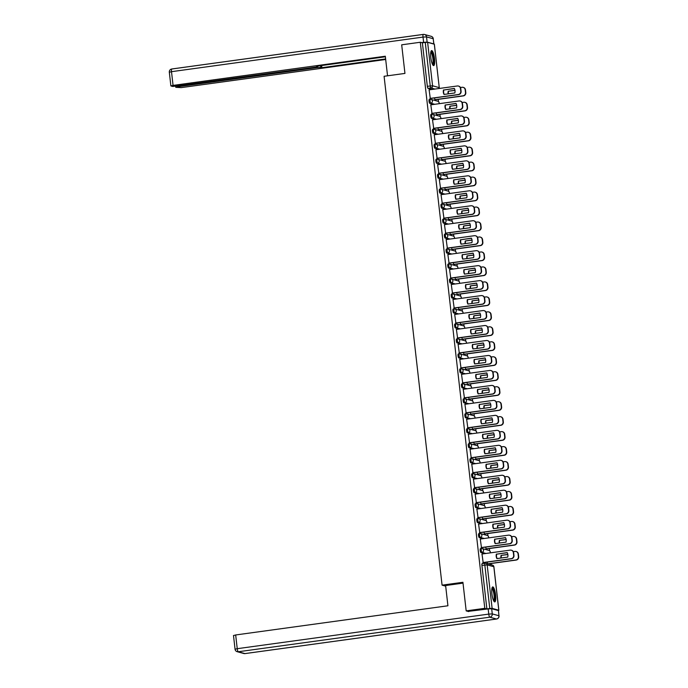<?xml version="1.0" encoding="UTF-8"?>
<svg xmlns="http://www.w3.org/2000/svg" width="688" height="688" viewBox="0 0 688 688"><rect width="100%" height="100%" fill="white"/><g stroke="black" fill="none" stroke-linecap="round" stroke-linejoin="round"><path stroke-width="1.03" d="M481.411 548.534L480.473 548.663A1.944 0.456 82.2 0 0 480.422 548.663A1.944 0.456 82.2 0 0 480.215 550.452A1.944 0.456 82.2 0 0 480.912 552.498L481.935 552.361A1.944 0.456 -97.8 0 1 481.247 550.314A1.944 0.456 -97.8 0 1 481.454 548.517A1.944 0.456 -97.8 0 1 481.497 548.517A1.944 1.875 105.3 0 1 483.587 550.185A1.944 1.875 -74.7 0 1 481.935 552.361L485.96 553.462M479.708 533.561L478.762 533.69A1.944 0.456 82.2 0 0 478.719 533.69A1.944 0.456 82.2 0 0 478.513 535.479A1.944 0.456 82.2 0 0 479.201 537.526L480.233 537.388A1.944 0.456 -97.8 0 1 479.536 535.341A1.944 0.456 -97.8 0 1 479.751 533.544A1.944 0.456 -97.8 0 1 479.794 533.553A1.944 1.875 105.3 0 1 481.884 535.212A1.944 1.875 -74.7 0 1 480.233 537.388L484.249 538.489M477.997 518.589L477.059 518.718A1.944 0.456 82.2 0 0 477.016 518.718A1.944 0.456 82.2 0 0 476.801 520.506A1.944 0.456 82.2 0 0 477.498 522.553L478.521 522.416A1.944 0.456 -97.8 0 1 477.833 520.369A1.944 0.456 -97.8 0 1 478.04 518.571A1.944 0.456 -97.8 0 1 478.091 518.58A1.944 1.875 105.3 0 1 480.172 520.24A1.944 1.875 -74.7 0 1 478.521 522.416L482.546 523.516M476.294 503.616L475.356 503.745A1.944 0.456 82.2 0 0 475.305 503.745A1.944 0.456 82.2 0 0 475.098 505.534A1.944 0.456 82.2 0 0 475.786 507.581L476.818 507.443A1.944 0.456 -97.8 0 1 476.13 505.396A1.944 0.456 -97.8 0 1 476.337 503.599A1.944 0.456 -97.8 0 1 476.38 503.607A1.944 1.875 105.3 0 1 478.47 505.267A1.944 1.875 -74.7 0 1 476.818 507.443L480.843 508.544M474.582 488.643L473.645 488.772A1.944 0.456 82.2 0 0 473.602 488.772A1.944 0.456 82.2 0 0 473.396 490.561A1.944 0.456 82.2 0 0 474.084 492.608L475.116 492.47A1.944 0.456 -97.8 0 1 474.419 490.424A1.944 0.456 -97.8 0 1 474.625 488.626A1.944 0.456 -97.8 0 1 474.677 488.635A1.944 1.875 105.3 0 1 476.767 490.295A1.944 1.875 -74.7 0 1 475.116 492.47L479.132 493.571M472.88 473.671L471.942 473.8A1.944 0.456 82.2 0 0 471.899 473.8A1.944 0.456 82.2 0 0 471.684 475.589A1.944 0.456 82.2 0 0 472.381 477.635L473.404 477.498A1.944 0.456 -97.8 0 1 472.716 475.451A1.944 0.456 -97.8 0 1 472.923 473.654A1.944 0.456 -97.8 0 1 472.966 473.662A1.944 1.875 105.3 0 1 475.055 475.322A1.944 1.875 -74.7 0 1 473.404 477.498L477.429 478.599M471.177 458.698L470.231 458.827A1.944 0.456 82.2 0 0 470.188 458.827A1.944 0.456 82.2 0 0 469.981 460.616A1.944 0.456 82.2 0 0 470.669 462.663L471.701 462.525A1.944 0.456 -97.8 0 1 471.013 460.478A1.944 0.456 -97.8 0 1 471.22 458.681A1.944 0.456 -97.8 0 1 471.263 458.69A1.944 1.875 105.3 0 1 473.353 460.349A1.944 1.875 -74.7 0 1 471.701 462.525L475.718 463.626M469.465 443.726L468.528 443.855A1.944 0.456 82.2 0 0 468.485 443.855A1.944 0.456 82.2 0 0 468.279 445.643A1.944 0.456 82.2 0 0 468.967 447.699L469.999 447.553A1.944 0.456 -97.8 0 1 469.302 445.506A1.944 0.456 -97.8 0 1 469.508 443.708A1.944 0.456 -97.8 0 1 469.56 443.717A1.944 1.875 105.3 0 1 471.65 445.377A1.944 1.875 -74.7 0 1 469.999 447.553L474.015 448.653M467.763 428.753L466.825 428.882A1.944 0.456 82.2 0 0 466.774 428.882A1.944 0.456 82.2 0 0 466.567 430.671A1.944 0.456 82.2 0 0 467.264 432.726L468.287 432.58A1.944 0.456 -97.8 0 1 467.599 430.533A1.944 0.456 -97.8 0 1 467.806 428.736A1.944 0.456 -97.8 0 1 467.849 428.744A1.944 1.875 105.3 0 1 469.938 430.404A1.944 1.875 -74.7 0 1 468.287 432.58L472.312 433.681M466.06 413.78L465.114 413.909A1.944 0.456 82.2 0 0 465.071 413.909A1.944 0.456 82.2 0 0 464.864 415.698A1.944 0.456 82.2 0 0 465.552 417.754L466.584 417.607A1.944 0.456 -97.8 0 1 465.896 415.561A1.944 0.456 -97.8 0 1 466.103 413.763A1.944 0.456 -97.8 0 1 466.146 413.772A1.944 1.875 105.3 0 1 468.236 415.432A1.944 1.875 -74.7 0 1 466.584 417.607L470.601 418.708M464.348 398.808L463.411 398.937A1.944 0.456 82.2 0 0 463.368 398.937A1.944 0.456 82.2 0 0 463.162 400.726A1.944 0.456 82.2 0 0 463.85 402.781L464.882 402.635A1.944 0.456 -97.8 0 1 464.185 400.588A1.944 0.456 -97.8 0 1 464.391 398.791A1.944 0.456 -97.8 0 1 464.443 398.799A1.944 1.875 105.3 0 1 466.533 400.459A1.944 1.875 -74.7 0 1 464.882 402.635L468.898 403.736M462.646 383.835L461.708 383.964A1.944 0.456 82.2 0 0 461.657 383.964A1.944 0.456 82.2 0 0 461.45 385.753A1.944 0.456 82.2 0 0 462.147 387.808L463.17 387.662A1.944 0.456 -97.8 0 1 462.482 385.615A1.944 0.456 -97.8 0 1 462.689 383.818A1.944 0.456 -97.8 0 1 462.732 383.827A1.944 1.875 105.3 0 1 464.821 385.486A1.944 1.875 -74.7 0 1 463.17 387.662L467.195 388.763M460.943 368.863L459.997 368.992A1.944 0.456 82.2 0 0 459.954 368.992A1.944 0.456 82.2 0 0 459.747 370.78A1.944 0.456 82.2 0 0 460.435 372.836L461.467 372.69A1.944 0.456 -97.8 0 1 460.771 370.643A1.944 0.456 -97.8 0 1 460.986 368.845A1.944 0.456 -97.8 0 1 461.029 368.854A1.944 1.875 105.3 0 1 463.119 370.514A1.944 1.875 -74.7 0 1 461.467 372.69L465.484 373.79M459.231 353.89L458.294 354.019A1.944 0.456 82.2 0 0 458.251 354.019A1.944 0.456 82.2 0 0 458.045 355.808A1.944 0.456 82.2 0 0 458.733 357.863L459.756 357.717A1.944 0.456 -97.8 0 1 459.068 355.67A1.944 0.456 -97.8 0 1 459.274 353.873A1.944 0.456 -97.8 0 1 459.326 353.881A1.944 1.875 105.3 0 1 461.407 355.541A1.944 1.875 -74.7 0 1 459.756 357.717L463.781 358.826M457.529 338.917L456.591 339.046A1.944 0.456 82.2 0 0 456.54 339.046A1.944 0.456 82.2 0 0 456.333 340.835A1.944 0.456 82.2 0 0 457.021 342.891L458.053 342.744A1.944 0.456 -97.8 0 1 457.365 340.698A1.944 0.456 -97.8 0 1 457.572 338.9A1.944 0.456 -97.8 0 1 457.615 338.909A1.944 1.875 105.3 0 1 459.704 340.569A1.944 1.875 -74.7 0 1 458.053 342.744L462.078 343.854M455.826 323.945L454.88 324.074A1.944 0.456 82.2 0 0 454.837 324.074A1.944 0.456 82.2 0 0 454.63 325.863A1.944 0.456 82.2 0 0 455.318 327.918L456.35 327.772A1.944 0.456 -97.8 0 1 455.654 325.725A1.944 0.456 -97.8 0 1 455.869 323.928A1.944 0.456 -97.8 0 1 455.912 323.936A1.944 1.875 105.3 0 1 458.002 325.596A1.944 1.875 -74.7 0 1 456.35 327.772L460.367 328.881M454.114 308.972L453.177 309.101A1.944 0.456 82.2 0 0 453.134 309.101A1.944 0.456 82.2 0 0 452.919 310.89A1.944 0.456 82.2 0 0 453.616 312.945L454.639 312.799A1.944 0.456 -97.8 0 1 453.951 310.752A1.944 0.456 -97.8 0 1 454.157 308.964A1.944 0.456 -97.8 0 1 454.2 308.964A1.944 1.875 105.3 0 1 456.29 310.623A1.944 1.875 -74.7 0 1 454.639 312.799L458.664 313.909M452.412 294L451.474 294.129A1.944 0.456 82.2 0 0 451.423 294.129A1.944 0.456 82.2 0 0 451.216 295.926A1.944 0.456 82.2 0 0 451.904 297.973L452.936 297.827A1.944 0.456 -97.8 0 1 452.248 295.78A1.944 0.456 -97.8 0 1 452.455 293.991A1.944 0.456 -97.8 0 1 452.498 293.991A1.944 1.875 105.3 0 1 454.587 295.651A1.944 1.875 -74.7 0 1 452.936 297.827L456.961 298.936M450.7 279.027L449.763 279.156A1.944 0.456 82.2 0 0 449.72 279.156A1.944 0.456 82.2 0 0 449.513 280.953A1.944 0.456 82.2 0 0 450.201 283L451.233 282.854A1.944 0.456 -97.8 0 1 450.537 280.807A1.944 0.456 -97.8 0 1 450.743 279.018A1.944 0.456 -97.8 0 1 450.795 279.018A1.944 1.875 105.3 0 1 452.885 280.678A1.944 1.875 -74.7 0 1 451.233 282.854L455.25 283.963M448.997 264.054L448.06 264.183A1.944 0.456 82.2 0 0 448.017 264.183A1.944 0.456 82.2 0 0 447.802 265.981A1.944 0.456 82.2 0 0 448.499 268.028L449.522 267.881A1.944 0.456 -97.8 0 1 448.834 265.835A1.944 0.456 -97.8 0 1 449.04 264.046A1.944 0.456 -97.8 0 1 449.083 264.046A1.944 1.875 105.3 0 1 451.173 265.706A1.944 1.875 -74.7 0 1 449.522 267.881L453.547 268.991M447.295 249.082L446.349 249.211A1.944 0.456 82.2 0 0 446.306 249.211A1.944 0.456 82.2 0 0 446.099 251.008A1.944 0.456 82.2 0 0 446.787 253.055L447.819 252.909A1.944 0.456 -97.8 0 1 447.131 250.862A1.944 0.456 -97.8 0 1 447.338 249.073A1.944 0.456 -97.8 0 1 447.381 249.073A1.944 1.875 105.3 0 1 449.47 250.733A1.944 1.875 -74.7 0 1 447.819 252.909L451.835 254.018M445.583 234.109L444.646 234.238A1.944 0.456 82.2 0 0 444.603 234.238A1.944 0.456 82.2 0 0 444.396 236.036A1.944 0.456 82.2 0 0 445.084 238.082L446.116 237.936A1.944 0.456 -97.8 0 1 445.42 235.889A1.944 0.456 -97.8 0 1 445.626 234.101A1.944 0.456 -97.8 0 1 445.678 234.101A1.944 1.875 105.3 0 1 447.768 235.76A1.944 1.875 -74.7 0 1 446.116 237.936L450.133 239.046M443.88 219.137L442.943 219.274A1.944 0.456 82.2 0 0 442.891 219.266A1.944 0.456 82.2 0 0 442.685 221.063A1.944 0.456 82.2 0 0 443.382 223.11L444.405 222.964A1.944 0.456 -97.8 0 1 443.717 220.917A1.944 0.456 -97.8 0 1 443.923 219.128A1.944 0.456 -97.8 0 1 443.966 219.128A1.944 1.875 105.3 0 1 446.056 220.788A1.944 1.875 -74.7 0 1 444.405 222.964L448.43 224.073M442.178 204.173L441.232 204.302A1.944 0.456 82.2 0 0 441.189 204.293A1.944 0.456 82.2 0 0 440.982 206.09A1.944 0.456 82.2 0 0 441.67 208.137L442.702 207.991A1.944 0.456 -97.8 0 1 442.014 205.944A1.944 0.456 -97.8 0 1 442.221 204.155A1.944 0.456 -97.8 0 1 442.264 204.155A1.944 1.875 105.3 0 1 444.353 205.815A1.944 1.875 -74.7 0 1 442.702 207.991L446.718 209.1M440.466 189.2L439.529 189.329A1.944 0.456 82.2 0 0 439.486 189.32A1.944 0.456 82.2 0 0 439.279 191.118A1.944 0.456 82.2 0 0 439.967 193.165L440.991 193.027A1.944 0.456 -97.8 0 1 440.303 190.972A1.944 0.456 -97.8 0 1 440.509 189.183A1.944 0.456 -97.8 0 1 440.561 189.183A1.944 1.875 105.3 0 1 442.651 190.843A1.944 1.875 -74.7 0 1 440.991 193.027L445.016 194.128M438.763 174.227L437.826 174.356A1.944 0.456 82.2 0 0 437.774 174.348A1.944 0.456 82.2 0 0 437.568 176.145A1.944 0.456 82.2 0 0 438.265 178.192L439.288 178.054A1.944 0.456 -97.8 0 1 438.6 175.999A1.944 0.456 -97.8 0 1 438.806 174.21A1.944 0.456 -97.8 0 1 438.849 174.21A1.944 1.875 105.3 0 1 440.939 175.87A1.944 1.875 -74.7 0 1 439.288 178.054L443.313 179.155M437.061 159.255L436.115 159.384A1.944 0.456 82.2 0 0 436.072 159.375A1.944 0.456 82.2 0 0 435.865 161.173A1.944 0.456 82.2 0 0 436.553 163.219L437.585 163.082A1.944 0.456 -97.8 0 1 436.889 161.026A1.944 0.456 -97.8 0 1 437.104 159.238A1.944 0.456 -97.8 0 1 437.147 159.238A1.944 1.875 105.3 0 1 439.236 160.897A1.944 1.875 -74.7 0 1 437.585 163.082L441.601 164.183M435.349 144.282L434.412 144.411A1.944 0.456 82.2 0 0 434.369 144.403A1.944 0.456 82.2 0 0 434.162 146.2A1.944 0.456 82.2 0 0 434.85 148.247L435.874 148.109A1.944 0.456 -97.8 0 1 435.186 146.054A1.944 0.456 -97.8 0 1 435.392 144.265A1.944 0.456 -97.8 0 1 435.444 144.265A1.944 1.875 105.3 0 1 437.525 145.933A1.944 1.875 -74.7 0 1 435.874 148.109L439.899 149.21M433.646 129.31L432.709 129.439A1.944 0.456 82.2 0 0 432.657 129.43A1.944 0.456 82.2 0 0 432.451 131.227A1.944 0.456 82.2 0 0 433.139 133.274L434.171 133.137A1.944 0.456 -97.8 0 1 433.483 131.081A1.944 0.456 -97.8 0 1 433.689 129.292A1.944 0.456 -97.8 0 1 433.732 129.292A1.944 1.875 105.3 0 1 435.822 130.961A1.944 1.875 -74.7 0 1 434.171 133.137L438.196 134.237M431.944 114.337L430.998 114.466A1.944 0.456 82.2 0 0 430.955 114.457A1.944 0.456 82.2 0 0 430.748 116.255A1.944 0.456 82.2 0 0 431.436 118.302L432.468 118.164A1.944 0.456 -97.8 0 1 431.772 116.109A1.944 0.456 -97.8 0 1 431.987 114.32A1.944 0.456 -97.8 0 1 432.03 114.32A1.944 1.875 105.3 0 1 434.119 115.988A1.944 1.875 -74.7 0 1 432.468 118.164L436.484 119.265M430.232 99.364L429.295 99.493A1.944 0.456 82.2 0 0 429.252 99.485A1.944 0.456 82.2 0 0 429.037 101.282A1.944 0.456 82.2 0 0 429.733 103.329L430.757 103.191A1.944 0.456 -97.8 0 1 430.069 101.136A1.944 0.456 -97.8 0 1 430.275 99.347A1.944 0.456 -97.8 0 1 430.318 99.347A1.944 1.875 105.3 0 1 432.408 101.016A1.944 1.875 -74.7 0 1 430.757 103.191L434.782 104.292M434.498 58.6A7.568 1.763 82.2 0 0 431.625 50.594A7.568 1.763 82.2 0 0 430.817 57.594A7.568 1.763 82.2 0 0 433.689 65.601A7.568 1.763 82.2 0 0 434.498 58.6M495.601 594.922A7.568 1.763 82.2 0 0 492.728 586.916A7.568 1.763 82.2 0 0 491.92 593.907A7.568 1.763 82.2 0 0 494.792 601.914A7.568 1.763 82.2 0 0 495.601 594.922M491.258 564.779L491.112 563.498M489.658 550.804L489.4 548.525M487.955 535.832L487.697 533.553M486.253 520.859L485.995 518.58M484.541 505.886L484.283 503.607M482.838 490.914L482.58 488.635M481.136 475.941L480.869 473.662M479.424 460.969L479.166 458.69M477.721 445.996L477.463 443.717M476.019 431.023L475.752 428.753M474.307 416.051L474.049 413.78M472.604 401.078L472.346 398.808M470.893 386.106L470.635 383.835M469.19 371.133L468.932 368.863M467.487 356.16L467.229 353.89M465.776 341.188L465.518 338.917M464.073 326.215L463.815 323.945M462.37 311.243L462.112 308.972M460.659 296.27L460.401 294M458.956 281.297L458.698 279.027M457.253 266.325L456.987 264.054M455.542 251.352L455.284 249.082M453.839 236.38L453.581 234.109M452.128 221.407L451.87 219.137M450.425 206.434L450.167 204.164M448.722 191.462L448.464 189.191M447.011 176.489L446.753 174.219M445.308 161.517L445.05 159.246M443.605 146.544L443.347 144.274M441.894 131.58L441.636 129.301M440.191 116.607L439.933 114.328M438.488 101.635L438.222 99.356M466.18 610.884L484.791 608.33L420.291 42.26L401.689 44.815L404.948 73.418L384.093 76.282L442.074 585.153L462.921 582.289L466.18 610.884L468.743 611.589M498.086 610.488L498.791 610.204L492.118 608.373L489.779 608.502L484.825 565.029A1.944 0.456 -97.8 0 1 485.031 563.231A1.944 0.456 -97.8 0 1 485.074 563.24A1.944 1.875 -74.7 0 1 485.805 563.283A1.944 1.944 0 0 0 485.031 563.231L482.133 563.635A1.944 0.456 -97.8 0 1 482.176 563.635L484.988 563.248M484.791 608.33L486.88 608.906L489.779 608.502M432.047 89.457L428.022 88.356L430.92 87.961A1.944 0.456 -97.8 0 1 430.232 85.914L425.279 42.432L427.618 42.303L434.309 44.221M425.279 42.432L422.38 42.828L420.291 42.26M429.114 89.861L430.301 98.504M434.463 97.928L435.022 99.794M430.817 104.834L432.004 113.477M436.166 112.901L436.725 114.767M432.52 119.807L433.715 128.45M437.878 127.873L438.428 129.74M434.231 134.779L435.418 143.422M439.58 142.846L440.139 144.712M435.934 149.752L437.121 158.395M441.283 157.819L441.842 159.685M437.637 164.724L438.832 173.367M442.995 172.791L443.545 174.657M439.348 179.697L440.535 188.34M444.697 187.764L445.256 189.63M441.051 194.67L442.246 203.313M446.409 202.736L446.959 204.603M442.762 209.642L443.949 218.285M448.112 217.709L448.671 219.575M444.465 224.615L445.652 233.258M449.814 232.682L450.373 234.548M446.168 239.587L447.363 248.23M451.526 247.654L452.076 249.52M447.879 254.56L449.066 263.203M453.229 262.627L453.788 264.493M449.582 269.533L450.769 278.176M454.931 277.599L455.49 279.466M451.285 284.505L452.48 293.14M456.643 292.572L457.193 294.438M452.996 299.478L454.183 308.112M458.346 307.545L458.905 309.411M454.699 314.45L455.886 323.085M460.048 322.517L460.607 324.383M456.402 329.423L457.597 338.057M461.76 337.49L462.31 339.356M458.113 344.396L459.3 353.03M463.463 352.462L464.022 354.329M459.816 359.368L461.003 368.003M465.174 367.435L465.724 369.301M461.519 374.341L462.714 382.975M466.877 382.408L467.427 384.274M463.23 389.313L464.417 397.948M468.58 397.38L469.139 399.246M464.933 404.286L466.129 412.92M470.291 412.353L470.841 414.219M466.645 419.259L467.831 427.893M471.994 427.325L472.553 429.192M468.347 434.231L469.534 442.866M473.697 442.298L474.256 444.164M470.05 449.204L471.246 457.838M475.408 457.271L475.958 459.137M471.762 464.176L472.948 472.811M477.111 472.243L477.67 474.109M473.464 479.149L474.651 487.783M478.814 487.216L479.373 489.082M475.167 494.122L476.363 502.756M480.525 502.188L481.075 504.055M476.879 509.094L478.065 517.729M482.228 517.161L482.787 519.027M478.581 524.067L479.768 532.701M483.931 532.125L484.49 534M480.284 539.039L481.48 547.674M485.642 547.098L486.192 548.972M481.996 554.012L483.182 562.646M484.928 553.608L480.912 552.498M483.225 538.635L479.201 537.526M481.514 523.663L477.498 522.553M479.811 508.69L475.786 507.581M478.108 493.717L474.084 492.608M476.397 478.745L472.381 477.635M474.694 463.772L470.669 462.663M472.991 448.8L468.967 447.699M471.28 433.827L467.264 432.726M469.577 418.854L465.552 417.754M467.866 403.882L463.85 402.781M466.163 388.909L462.147 387.808M464.46 373.937L460.435 372.836M462.749 358.964L458.733 357.863M461.046 343.991L457.021 342.891M459.343 329.019L455.318 327.918M457.632 314.046L453.616 312.945M455.929 299.074L451.904 297.973M454.226 284.101L450.201 283M452.515 269.128L448.499 268.028M450.812 254.156L446.787 253.055M449.101 239.183L445.084 238.082M447.398 224.211L443.382 223.11M445.695 209.238L441.67 208.137M443.984 194.265L439.967 193.165M442.281 179.293L438.265 178.192M440.578 164.32L436.553 163.219M438.867 149.348L434.85 148.247M437.164 134.375L433.139 133.274M435.461 119.402L431.436 118.302M433.75 104.43L429.733 103.329M445.686 586.15L442.074 585.153M486.88 608.906L481.927 565.424A1.944 0.456 -97.8 0 1 482.133 563.635M422.38 42.828L427.334 86.31A1.944 0.456 82.2 0 0 428.022 88.356M487.345 562.07L487.534 563.756M444.25 94.411A6.063 5.874 105.3 0 1 443.803 90.016L454.39 88.563M429.948 98.427L458.303 94.523A2.915 2.821 -74.7 0 0 460.779 91.263L460.461 88.477A2.915 2.821 -74.7 0 0 458.432 86.052L458.733 86.138A2.915 2.821 105.3 0 1 460.771 88.563L461.089 91.349A2.915 2.821 105.3 0 1 458.612 94.609L430.163 98.522M443.493 89.93A6.063 5.874 105.3 0 0 444.009 94.445L454.837 92.957A6.063 5.874 105.3 0 0 454.329 88.442L443.803 90.016M458.432 86.052A2.915 2.821 -74.7 0 0 457.331 85.983L428.977 89.887M454.983 90.42L448.215 91.229A6.063 5.874 -74.7 0 0 448.094 93.886M448.215 91.229L454.966 90.3M434.67 99.717L463.024 95.821A2.915 2.821 -74.7 0 0 465.501 92.553L465.183 89.775A2.915 2.821 -74.7 0 0 462.052 87.281L460.435 87.496M448.524 91.315A6.063 5.874 -74.7 0 0 448.378 93.843M463.144 87.35L463.454 87.436A2.915 2.821 105.3 0 1 465.484 89.853L465.802 92.639A2.915 2.821 105.3 0 1 463.325 95.907L463.024 95.821M434.885 99.82L463.325 95.907M445.962 109.383A6.063 5.874 105.3 0 1 445.506 104.989L456.092 103.535M431.651 113.4L460.005 109.495A2.915 2.821 -74.7 0 0 462.482 106.236L462.173 103.449A2.915 2.821 -74.7 0 0 460.134 101.024L460.444 101.11A2.915 2.821 105.3 0 1 462.474 103.535L462.792 106.313A2.915 2.821 105.3 0 1 460.315 109.581L431.875 113.494M445.205 104.903A6.063 5.874 105.3 0 0 445.712 109.418L456.548 107.93A6.063 5.874 105.3 0 0 456.032 103.415L445.506 104.989M460.134 101.024A2.915 2.821 -74.7 0 0 459.034 100.955L430.679 104.851M447.664 124.356A6.063 5.874 105.3 0 1 447.217 119.961L457.795 118.508M433.363 128.372L461.717 124.468A2.915 2.821 -74.7 0 0 464.194 121.208L463.875 118.422A2.915 2.821 -74.7 0 0 461.837 115.997L462.147 116.083A2.915 2.821 105.3 0 1 464.185 118.508L464.495 121.286A2.915 2.821 105.3 0 1 462.018 124.554L433.578 128.467M446.908 119.875A6.063 5.874 105.3 0 0 447.424 124.39L458.251 122.903A6.063 5.874 105.3 0 0 457.735 118.388L447.217 119.961M461.837 115.997A2.915 2.821 -74.7 0 0 460.745 115.928L432.391 119.824M387.542 75.809L385.314 56.218L173.058 85.398L170.873 85.923L172.757 86.473L315.586 67.123L317.77 66.598L317.632 66.091M385.375 56.777L316.575 66.237L317.684 66.547M427.119 42.08L433.801 43.912L433.208 38.734L426.534 36.903L427.119 42.08L421.434 42.57M177.865 86.06L177.943 86.74L175.844 87.324L181.15 87.625L385.684 59.495M320.582 65.687L320.771 67.39L321.881 67.699L385.624 58.936M320.771 67.39L317.263 67.587L317.177 66.839M177.943 86.74L317.263 67.587M321.64 65.541L321.881 67.699M463.024 583.132L445.618 585.531L447.922 605.775L235.674 634.964L237.24 648.689L488.764 614.1L488.17 608.923L468.038 611.4M498.361 610.557L491.679 608.725L492.273 613.911L498.946 615.743L498.447 610.617L498.946 615.743A2.915 2.821 -74.7 0 1 496.469 619.011L489.796 617.179L238.272 651.76L244.954 653.591L496.469 619.011A2.915 0.679 82.2 0 0 496.538 619.011A2.915 0.679 82.2 0 0 496.616 618.985M233.576 635.549L235.674 634.964M488.17 608.923L491.679 608.725M430.877 51.755A6.553 1.522 -97.8 0 1 431.17 51.72A6.553 1.522 -97.8 0 1 433.5 58.609A6.553 1.522 -97.8 0 1 432.657 64.681M432.417 64.216A6.063 1.41 82.2 0 0 432.838 58.076A6.063 1.41 82.2 0 0 430.774 52.271M433.259 65.455A7.525 1.754 82.2 0 0 433.638 57.964A7.525 1.754 82.2 0 0 431.247 50.852M491.989 588.077A6.553 1.522 -97.8 0 1 492.273 588.042A6.553 1.522 -97.8 0 1 494.603 594.931A6.553 1.522 -97.8 0 1 493.76 601.002M493.528 600.529A6.063 1.41 82.2 0 0 493.941 594.389A6.063 1.41 82.2 0 0 491.886 588.593M494.362 601.768A7.525 1.754 82.2 0 0 494.749 594.277A7.525 1.754 82.2 0 0 492.359 587.174M456.686 105.393L449.918 106.201A6.063 5.874 -74.7 0 0 449.797 108.859M449.918 106.201L456.669 105.273M436.373 114.69L464.727 110.794A2.915 2.821 -74.7 0 0 467.204 107.526L466.885 104.748A2.915 2.821 -74.7 0 0 463.755 102.254L462.138 102.469M450.227 106.287A6.063 5.874 -74.7 0 0 450.081 108.816M464.856 102.323L465.157 102.409A2.915 2.821 105.3 0 1 467.195 104.825L467.513 107.612A2.915 2.821 105.3 0 1 465.036 110.88L464.727 110.794M436.588 114.793L465.036 110.88M458.397 120.366L451.629 121.174A6.063 5.874 -74.7 0 0 451.5 123.831M451.629 121.174L458.371 120.245M438.075 129.662L466.43 125.766A2.915 2.821 -74.7 0 0 468.906 122.498L468.597 119.721A2.915 2.821 -74.7 0 0 465.458 117.227L463.85 117.442M451.93 121.26A6.063 5.874 -74.7 0 0 451.792 123.788M466.559 117.295L466.868 117.381A2.915 2.821 105.3 0 1 468.898 119.798L469.216 122.584A2.915 2.821 105.3 0 1 466.739 125.852L466.43 125.766M438.299 129.757L466.739 125.852M449.376 139.329A6.063 5.874 105.3 0 1 448.92 134.934L459.507 133.481M435.065 143.345L463.42 139.44A2.915 2.821 -74.7 0 0 465.896 136.181L465.578 133.395A2.915 2.821 -74.7 0 0 463.549 130.969L463.85 131.055A2.915 2.821 105.3 0 1 465.888 133.481L466.206 136.258A2.915 2.821 105.3 0 1 463.729 139.526L435.28 143.439M448.61 134.848A6.063 5.874 105.3 0 0 449.126 139.363L459.954 137.875A6.063 5.874 105.3 0 0 459.446 133.36L448.92 134.934M463.549 130.969A2.915 2.821 -74.7 0 0 462.448 130.901L434.094 134.796M451.079 154.301A6.063 5.874 105.3 0 1 450.623 149.907L461.209 148.453M436.777 158.317L465.122 154.413A2.915 2.821 -74.7 0 0 467.599 151.154L467.29 148.367A2.915 2.821 -74.7 0 0 465.251 145.942L465.561 146.028A2.915 2.821 105.3 0 1 467.591 148.453L467.909 151.231A2.915 2.821 105.3 0 1 465.432 154.499L436.992 158.412M450.322 149.821A6.063 5.874 105.3 0 0 450.829 154.336L461.665 152.848A6.063 5.874 105.3 0 0 461.149 148.333L450.623 149.907M465.251 145.942A2.915 2.821 -74.7 0 0 464.151 145.873L435.796 149.769M452.781 169.274A6.063 5.874 105.3 0 1 452.334 164.879L462.921 163.426M438.48 173.29L466.834 169.386A2.915 2.821 -74.7 0 0 469.311 166.126L468.992 163.34A2.915 2.821 -74.7 0 0 466.954 160.915L467.264 161.001A2.915 2.821 105.3 0 1 469.302 163.426L469.62 166.204A2.915 2.821 105.3 0 1 467.135 169.472L438.695 173.385M452.025 164.793A6.063 5.874 105.3 0 0 452.541 169.308L463.368 167.82A6.063 5.874 105.3 0 0 462.852 163.305L452.334 164.879M466.954 160.915A2.915 2.821 -74.7 0 0 465.862 160.846L437.508 164.742M460.1 135.338L453.332 136.147A6.063 5.874 -74.7 0 0 453.211 138.804M453.332 136.147L460.083 135.218M439.787 144.635L468.141 140.739A2.915 2.821 -74.7 0 0 470.618 137.471L470.3 134.693A2.915 2.821 -74.7 0 0 467.169 132.199L465.552 132.414M453.641 136.233A6.063 5.874 -74.7 0 0 453.495 138.761M468.261 132.268L468.571 132.354A2.915 2.821 105.3 0 1 470.609 134.771L470.919 137.557A2.915 2.821 105.3 0 1 468.442 140.825L468.141 140.739M440.002 144.729L468.442 140.825M461.803 150.311L455.035 151.119A6.063 5.874 -74.7 0 0 454.914 153.777M455.035 151.119L461.786 150.19M441.49 159.607L469.844 155.712A2.915 2.821 -74.7 0 0 472.321 152.444L472.002 149.666A2.915 2.821 -74.7 0 0 468.872 147.172L467.264 147.387M455.344 151.205A6.063 5.874 -74.7 0 0 455.198 153.734M469.973 147.241L470.274 147.327A2.915 2.821 105.3 0 1 472.312 149.743L472.63 152.53A2.915 2.821 105.3 0 1 470.153 155.798L469.844 155.712M441.705 159.702L470.153 155.798M463.514 165.283L456.746 166.092A6.063 5.874 -74.7 0 0 456.617 168.749M456.746 166.092L463.488 165.163M443.201 174.58L471.547 170.684A2.915 2.821 -74.7 0 0 474.023 167.416L473.714 164.63A2.915 2.821 -74.7 0 0 470.575 162.144L468.967 162.359M457.047 166.178A6.063 5.874 -74.7 0 0 456.909 168.706M471.676 162.213L471.985 162.299A2.915 2.821 105.3 0 1 474.015 164.716L474.333 167.502A2.915 2.821 105.3 0 1 471.856 170.77L471.547 170.684M443.416 174.675L471.856 170.77M465.217 180.256L458.449 181.064A6.063 5.874 -74.7 0 0 458.328 183.722M458.449 181.064L465.2 180.136M444.904 189.553L473.258 185.657A2.915 2.821 -74.7 0 0 475.735 182.389L475.417 179.602A2.915 2.821 -74.7 0 0 472.286 177.117L470.669 177.332M458.758 181.15A6.063 5.874 -74.7 0 0 458.612 183.679M473.378 177.186L473.688 177.272A2.915 2.821 105.3 0 1 475.726 179.688L476.044 182.475A2.915 2.821 105.3 0 1 473.559 185.743L473.258 185.657M445.119 189.647L473.559 185.743M466.92 195.229L460.152 196.037A6.063 5.874 -74.7 0 0 460.031 198.686M460.152 196.037L466.903 195.108M446.607 204.525L474.961 200.629A2.915 2.821 -74.7 0 0 477.438 197.361L477.119 194.575A2.915 2.821 -74.7 0 0 473.989 192.081L472.381 192.305M460.461 196.123A6.063 5.874 -74.7 0 0 460.315 198.651M475.09 192.158L475.391 192.244A2.915 2.821 105.3 0 1 477.429 194.661L477.747 197.447A2.915 2.821 105.3 0 1 475.27 200.715L474.961 200.629M446.822 204.62L475.27 200.715M468.631 210.201L461.863 211.01A6.063 5.874 -74.7 0 0 461.734 213.658M461.863 211.01L468.614 210.081M448.318 219.498L476.672 215.602A2.915 2.821 -74.7 0 0 479.149 212.334L478.831 209.548A2.915 2.821 -74.7 0 0 475.692 207.054L474.084 207.277M462.164 211.087A6.063 5.874 -74.7 0 0 462.026 213.624M476.793 207.131L477.102 207.217A2.915 2.821 105.3 0 1 479.132 209.634L479.45 212.42A2.915 2.821 105.3 0 1 476.973 215.679L476.672 215.602M448.533 219.592L476.973 215.679M470.334 225.174L463.566 225.982A6.063 5.874 -74.7 0 0 463.445 228.631M463.566 225.982L470.317 225.053M450.021 234.47L478.375 230.575A2.915 2.821 -74.7 0 0 480.852 227.307L480.534 224.52A2.915 2.821 -74.7 0 0 477.403 222.026L475.786 222.25M463.875 226.06A6.063 5.874 -74.7 0 0 463.729 228.597M478.495 222.104L478.805 222.19A2.915 2.821 105.3 0 1 480.843 224.606L481.161 227.393A2.915 2.821 105.3 0 1 478.685 230.652L478.375 230.575M450.236 234.565L478.685 230.652M472.045 240.146L465.269 240.955A6.063 5.874 -74.7 0 0 465.148 243.604M465.269 240.955L472.02 240.026M451.724 249.443L480.078 245.547A2.915 2.821 -74.7 0 0 482.555 242.279L482.236 239.493A2.915 2.821 -74.7 0 0 479.106 236.999L477.498 237.222M465.578 241.032A6.063 5.874 -74.7 0 0 465.432 243.569M480.207 237.076L480.508 237.162A2.915 2.821 105.3 0 1 482.546 239.579L482.864 242.365A2.915 2.821 105.3 0 1 480.387 245.625L480.078 245.547M451.939 249.538L480.387 245.625M473.748 255.119L466.98 255.927A6.063 5.874 -74.7 0 0 466.851 258.576M466.98 255.927L473.731 254.999M453.435 264.416L481.789 260.52A2.915 2.821 -74.7 0 0 484.266 257.252L483.948 254.465A2.915 2.821 -74.7 0 0 480.809 251.971L479.201 252.195M467.281 256.005A6.063 5.874 -74.7 0 0 467.143 258.542M481.91 252.049L482.219 252.126A2.915 2.821 105.3 0 1 484.249 254.551L484.567 257.338A2.915 2.821 105.3 0 1 482.09 260.597L481.789 260.52M453.65 264.51L482.09 260.597M475.451 270.092L468.683 270.9A6.063 5.874 -74.7 0 0 468.562 273.549M468.683 270.9L475.434 269.971M455.138 279.388L483.492 275.492A2.915 2.821 -74.7 0 0 485.969 272.224L485.651 269.438A2.915 2.821 -74.7 0 0 482.52 266.944L480.903 267.168M468.992 270.977A6.063 5.874 -74.7 0 0 468.846 273.514M483.621 267.021L483.922 267.099A2.915 2.821 105.3 0 1 485.96 269.524L486.278 272.31A2.915 2.821 105.3 0 1 483.802 275.57L483.492 275.492M455.353 279.483L483.802 275.57M477.162 285.064L470.394 285.873A6.063 5.874 -74.7 0 0 470.265 288.521M470.394 285.873L477.137 284.944M456.841 294.361L485.195 290.465A2.915 2.821 -74.7 0 0 487.672 287.197L487.353 284.411A2.915 2.821 -74.7 0 0 484.223 281.917L482.615 282.14M470.695 285.95A6.063 5.874 -74.7 0 0 470.558 288.487M485.324 281.994L485.633 282.071A2.915 2.821 105.3 0 1 487.663 284.497L487.981 287.283A2.915 2.821 105.3 0 1 485.504 290.542L485.195 290.465M457.064 294.455L485.504 290.542M478.865 300.037L472.097 300.845A6.063 5.874 -74.7 0 0 471.977 303.494M472.097 300.845L478.848 299.916M458.552 309.333L486.906 305.438A2.915 2.821 -74.7 0 0 489.383 302.17L489.065 299.383A2.915 2.821 -74.7 0 0 485.934 296.889L484.318 297.113M472.407 300.923A6.063 5.874 -74.7 0 0 472.26 303.46M487.027 296.967L487.336 297.044A2.915 2.821 105.3 0 1 489.374 299.469L489.684 302.256A2.915 2.821 105.3 0 1 487.207 305.515L486.906 305.438M458.767 309.428L487.207 305.515M480.568 315.009L473.8 315.818A6.063 5.874 -74.7 0 0 473.679 318.467M473.8 315.818L480.551 314.889M460.255 324.306L488.609 320.41A2.915 2.821 -74.7 0 0 491.086 317.142L490.768 314.356A2.915 2.821 -74.7 0 0 487.637 311.862L486.02 312.085M474.109 315.895A6.063 5.874 -74.7 0 0 473.963 318.432M488.738 311.939L489.039 312.017A2.915 2.821 105.3 0 1 491.077 314.442L491.395 317.228A2.915 2.821 105.3 0 1 488.919 320.488L488.609 320.41M460.47 324.401L488.919 320.488M482.279 329.982L475.511 330.782A6.063 5.874 -74.7 0 0 475.382 333.439M475.511 330.782L482.254 329.862M461.958 339.279L490.312 335.374A2.915 2.821 -74.7 0 0 492.789 332.115L492.479 329.328A2.915 2.821 -74.7 0 0 489.34 326.834L487.732 327.058M475.812 330.868A6.063 5.874 -74.7 0 0 475.675 333.405M490.441 326.912L490.75 326.989A2.915 2.821 105.3 0 1 492.78 329.414L493.098 332.201A2.915 2.821 105.3 0 1 490.621 335.46L490.312 335.374M462.181 339.373L490.621 335.46M483.982 344.955L477.214 345.754A6.063 5.874 -74.7 0 0 477.094 348.412M477.214 345.754L483.965 344.834M463.669 354.251L492.023 350.347A2.915 2.821 -74.7 0 0 494.5 347.087L494.182 344.301A2.915 2.821 -74.7 0 0 491.051 341.807L489.435 342.031M477.524 345.84A6.063 5.874 -74.7 0 0 477.377 348.377M492.144 341.884L492.453 341.962A2.915 2.821 105.3 0 1 494.491 344.387L494.801 347.173A2.915 2.821 105.3 0 1 492.324 350.433L492.023 350.347M463.884 354.346L492.324 350.433M485.685 359.927L478.917 360.727A6.063 5.874 -74.7 0 0 478.796 363.384M478.917 360.727L485.668 359.807M465.372 369.224L493.726 365.319A2.915 2.821 -74.7 0 0 496.203 362.06L495.885 359.274A2.915 2.821 -74.7 0 0 492.754 356.78L491.146 357.003M479.226 360.813A6.063 5.874 -74.7 0 0 479.08 363.35M493.855 356.857L494.156 356.934A2.915 2.821 105.3 0 1 496.194 359.36L496.512 362.146A2.915 2.821 105.3 0 1 494.036 365.405L493.726 365.319M465.587 369.318L494.036 365.405M487.396 374.9L480.628 375.7A6.063 5.874 -74.7 0 0 480.499 378.357M480.628 375.7L487.371 374.771M467.083 384.196L495.429 380.292A2.915 2.821 -74.7 0 0 497.914 377.033L497.596 374.246A2.915 2.821 -74.7 0 0 494.457 371.752L492.849 371.976M480.929 375.786A6.063 5.874 -74.7 0 0 480.792 378.323M495.558 371.821L495.867 371.907A2.915 2.821 105.3 0 1 497.897 374.332L498.215 377.119A2.915 2.821 105.3 0 1 495.738 380.378L495.429 380.292M467.298 384.291L495.738 380.378M489.099 389.872L482.331 390.672A6.063 5.874 -74.7 0 0 482.211 393.33M482.331 390.672L489.082 389.743M468.786 399.169L497.14 395.265A2.915 2.821 -74.7 0 0 499.617 392.005L499.299 389.219A2.915 2.821 -74.7 0 0 496.168 386.725L494.552 386.948M482.641 390.758A6.063 5.874 -74.7 0 0 482.494 393.295M497.261 386.794L497.57 386.88A2.915 2.821 105.3 0 1 499.608 389.305L499.927 392.091A2.915 2.821 105.3 0 1 497.45 395.351L497.14 395.265M469.001 399.264L497.45 395.351M490.802 404.845L484.034 405.645A6.063 5.874 -74.7 0 0 483.913 408.302M484.034 405.645L490.785 404.716M470.489 414.142L498.843 410.237A2.915 2.821 -74.7 0 0 501.32 406.978L501.002 404.191A2.915 2.821 -74.7 0 0 497.871 401.697L496.263 401.921M484.343 405.731A6.063 5.874 -74.7 0 0 484.197 408.268M498.972 401.766L499.273 401.852A2.915 2.821 105.3 0 1 501.311 404.277L501.629 407.055A2.915 2.821 105.3 0 1 499.153 410.323L498.843 410.237M470.704 414.236L499.153 410.323M454.493 184.246A6.063 5.874 105.3 0 1 454.037 179.852L464.624 178.398M440.182 188.263L468.537 184.358A2.915 2.821 -74.7 0 0 471.013 181.099L470.695 178.312A2.915 2.821 -74.7 0 0 468.666 175.887L468.967 175.973A2.915 2.821 105.3 0 1 471.005 178.398L471.323 181.176A2.915 2.821 105.3 0 1 468.846 184.444L440.397 188.357M453.727 179.766A6.063 5.874 105.3 0 0 454.243 184.281L465.071 182.793A6.063 5.874 105.3 0 0 464.563 178.278L454.037 179.852M468.666 175.887A2.915 2.821 -74.7 0 0 467.565 175.818L439.211 179.714M456.196 199.219A6.063 5.874 105.3 0 1 455.74 194.824L466.326 193.371M441.894 203.235L470.248 199.331A2.915 2.821 -74.7 0 0 472.725 196.071L472.407 193.285A2.915 2.821 -74.7 0 0 470.368 190.86L470.678 190.946A2.915 2.821 105.3 0 1 472.708 193.371L473.026 196.149A2.915 2.821 105.3 0 1 470.549 199.417L442.109 203.33M455.439 194.738A6.063 5.874 105.3 0 0 455.946 199.253L466.782 197.766A6.063 5.874 105.3 0 0 466.266 193.251L455.74 194.824M470.368 190.86A2.915 2.821 -74.7 0 0 469.268 190.791L440.913 194.687M457.898 214.192A6.063 5.874 105.3 0 1 457.451 209.797L468.038 208.344M443.597 218.208L471.951 214.303A2.915 2.821 -74.7 0 0 474.428 211.044L474.109 208.258A2.915 2.821 -74.7 0 0 472.071 205.832L472.381 205.918A2.915 2.821 105.3 0 1 474.419 208.344L474.737 211.121A2.915 2.821 105.3 0 1 472.26 214.389L443.812 218.302M457.142 209.711A6.063 5.874 105.3 0 0 457.658 214.226L468.485 212.738A6.063 5.874 105.3 0 0 467.969 208.223L457.451 209.797M472.071 205.832A2.915 2.821 -74.7 0 0 470.979 205.764L442.625 209.659M459.61 229.164A6.063 5.874 105.3 0 1 459.154 224.77L469.741 223.316M445.299 233.18L473.654 229.276A2.915 2.821 -74.7 0 0 476.13 226.017L475.812 223.23A2.915 2.821 -74.7 0 0 473.783 220.805L474.084 220.891A2.915 2.821 105.3 0 1 476.122 223.316L476.44 226.094A2.915 2.821 105.3 0 1 473.963 229.362L445.514 233.275M458.844 224.684A6.063 5.874 105.3 0 0 459.36 229.199L470.196 227.711A6.063 5.874 105.3 0 0 469.68 223.196L459.154 224.77M473.783 220.805A2.915 2.821 -74.7 0 0 472.682 220.736L444.328 224.632M461.313 244.137A6.063 5.874 105.3 0 1 460.857 239.742L471.443 238.289M447.011 248.153L475.365 244.249A2.915 2.821 -74.7 0 0 477.842 240.981L477.524 238.203A2.915 2.821 -74.7 0 0 475.485 235.778L475.795 235.864A2.915 2.821 105.3 0 1 477.825 238.289L478.143 241.067A2.915 2.821 105.3 0 1 475.666 244.335L447.226 248.248M460.556 239.656A6.063 5.874 105.3 0 0 461.072 244.171L471.899 242.675A6.063 5.874 105.3 0 0 471.383 238.168L460.857 239.742M475.485 235.778A2.915 2.821 -74.7 0 0 474.385 235.709L446.039 239.605M463.015 259.109A6.063 5.874 105.3 0 1 462.568 254.715L473.155 253.261M448.714 263.117L477.068 259.221A2.915 2.821 -74.7 0 0 479.545 255.953L479.226 253.175A2.915 2.821 -74.7 0 0 477.197 250.75L477.498 250.836A2.915 2.821 105.3 0 1 479.536 253.261L479.854 256.039A2.915 2.821 105.3 0 1 477.377 259.307L448.929 263.22M462.259 254.629A6.063 5.874 105.3 0 0 462.775 259.144L473.602 257.647A6.063 5.874 105.3 0 0 473.086 253.141L462.568 254.715M477.197 250.75A2.915 2.821 -74.7 0 0 476.096 250.681L447.742 254.577M464.727 274.082A6.063 5.874 105.3 0 1 464.271 269.687L474.858 268.234M450.416 278.09L478.771 274.194A2.915 2.821 -74.7 0 0 481.247 270.926L480.929 268.148A2.915 2.821 -74.7 0 0 478.9 265.723L479.209 265.809A2.915 2.821 105.3 0 1 481.239 268.234L481.557 271.012A2.915 2.821 105.3 0 1 479.08 274.28L450.64 278.193M463.97 269.601A6.063 5.874 105.3 0 0 464.477 274.116L475.313 272.62A6.063 5.874 105.3 0 0 474.797 268.114L464.271 269.687M478.9 265.723A2.915 2.821 -74.7 0 0 477.799 265.654L449.445 269.55M466.43 289.055A6.063 5.874 105.3 0 1 465.982 284.66L476.56 283.207M452.128 293.062L480.482 289.166A2.915 2.821 -74.7 0 0 482.959 285.898L482.641 283.121A2.915 2.821 -74.7 0 0 480.602 280.695L480.912 280.781A2.915 2.821 105.3 0 1 482.95 283.207L483.26 285.984A2.915 2.821 105.3 0 1 480.783 289.252L452.343 293.165M465.673 284.574A6.063 5.874 105.3 0 0 466.189 289.089L477.016 287.593A6.063 5.874 105.3 0 0 476.5 283.086L465.982 284.66M480.602 280.695A2.915 2.821 -74.7 0 0 479.51 280.627L451.156 284.522M468.132 304.027A6.063 5.874 105.3 0 1 467.685 299.633L478.272 298.179M453.831 308.035L482.185 304.139A2.915 2.821 -74.7 0 0 484.662 300.871L484.343 298.093A2.915 2.821 -74.7 0 0 482.314 295.668L482.615 295.754A2.915 2.821 105.3 0 1 484.653 298.179L484.971 300.957A2.915 2.821 105.3 0 1 482.494 304.225L454.046 308.138M467.376 299.547A6.063 5.874 105.3 0 0 467.892 304.062L478.719 302.565A6.063 5.874 105.3 0 0 478.212 298.059L467.685 299.633M482.314 295.668A2.915 2.821 -74.7 0 0 481.213 295.599L452.859 299.495M469.844 319A6.063 5.874 105.3 0 1 469.388 314.605L479.975 313.152M455.533 323.007L483.888 319.112A2.915 2.821 -74.7 0 0 486.364 315.844L486.055 313.066A2.915 2.821 -74.7 0 0 484.017 310.641L484.326 310.727A2.915 2.821 105.3 0 1 486.356 313.143L486.674 315.93A2.915 2.821 105.3 0 1 484.197 319.198L455.757 323.111M469.087 314.519A6.063 5.874 105.3 0 0 469.594 319.034L480.43 317.538A6.063 5.874 105.3 0 0 479.914 313.031L469.388 314.605M484.017 310.641A2.915 2.821 -74.7 0 0 482.916 310.572L454.562 314.468M471.547 333.972A6.063 5.874 105.3 0 1 471.099 329.578L481.677 328.116M457.245 337.98L485.599 334.084A2.915 2.821 -74.7 0 0 488.076 330.816L487.758 328.038A2.915 2.821 -74.7 0 0 485.719 325.613L486.029 325.699A2.915 2.821 105.3 0 1 488.067 328.116L488.377 330.902A2.915 2.821 105.3 0 1 485.9 334.17L457.46 338.083M470.79 329.492A6.063 5.874 105.3 0 0 471.306 333.998L482.133 332.51A6.063 5.874 105.3 0 0 481.617 328.004L471.099 329.578M485.719 325.613A2.915 2.821 -74.7 0 0 484.627 325.544L456.273 329.44M473.258 348.945A6.063 5.874 105.3 0 1 472.802 344.55L483.389 343.088M458.948 352.953L487.302 349.057A2.915 2.821 -74.7 0 0 489.779 345.789L489.46 343.011A2.915 2.821 -74.7 0 0 487.431 340.586L487.732 340.672A2.915 2.821 105.3 0 1 489.77 343.088L490.088 345.875A2.915 2.821 105.3 0 1 487.611 349.143L459.163 353.056M472.493 344.464A6.063 5.874 105.3 0 0 473.009 348.971L483.836 347.483A6.063 5.874 105.3 0 0 483.329 342.977L472.802 344.55M487.431 340.586A2.915 2.821 -74.7 0 0 486.33 340.517L457.976 344.413M474.961 363.918A6.063 5.874 105.3 0 1 474.505 359.523L485.092 358.061M460.659 367.925L489.005 364.029A2.915 2.821 -74.7 0 0 491.49 360.761L491.172 357.984A2.915 2.821 -74.7 0 0 489.134 355.558L489.443 355.644A2.915 2.821 105.3 0 1 491.473 358.061L491.791 360.847A2.915 2.821 105.3 0 1 489.314 364.115L460.874 368.028M474.204 359.437A6.063 5.874 105.3 0 0 474.711 363.943L485.547 362.456A6.063 5.874 105.3 0 0 485.031 357.949L474.505 359.523M489.134 355.558A2.915 2.821 -74.7 0 0 488.033 355.49L459.679 359.385M476.664 378.882A6.063 5.874 105.3 0 1 476.216 374.496L486.803 373.034M462.362 382.898L490.716 379.002A2.915 2.821 -74.7 0 0 493.193 375.734L492.875 372.956A2.915 2.821 -74.7 0 0 490.836 370.531L491.146 370.617A2.915 2.821 105.3 0 1 493.184 373.034L493.502 375.82A2.915 2.821 105.3 0 1 491.026 379.088L462.577 382.992M475.907 374.41A6.063 5.874 105.3 0 0 476.423 378.916L487.25 377.428A6.063 5.874 105.3 0 0 486.734 372.922L476.216 374.496M490.836 370.531A2.915 2.821 -74.7 0 0 489.744 370.462L461.39 374.358M478.375 393.854A6.063 5.874 105.3 0 1 477.919 389.468L488.506 388.006M464.065 397.87L492.419 393.975A2.915 2.821 -74.7 0 0 494.896 390.707L494.577 387.929A2.915 2.821 -74.7 0 0 492.548 385.504L492.849 385.59A2.915 2.821 105.3 0 1 494.887 388.006L495.205 390.793A2.915 2.821 105.3 0 1 492.728 394.061L464.28 397.965M477.61 389.382A6.063 5.874 105.3 0 0 478.126 393.889L488.953 392.401A6.063 5.874 105.3 0 0 488.446 387.894L477.919 389.468M492.548 385.504A2.915 2.821 -74.7 0 0 491.447 385.435L463.093 389.331M480.078 408.827A6.063 5.874 105.3 0 1 479.622 404.441L490.209 402.979M465.776 412.843L494.13 408.947A2.915 2.821 -74.7 0 0 496.607 405.679L496.289 402.901A2.915 2.821 -74.7 0 0 494.251 400.476L494.56 400.562A2.915 2.821 105.3 0 1 496.59 402.979L496.908 405.765A2.915 2.821 105.3 0 1 494.431 409.033L465.991 412.938M479.321 404.355A6.063 5.874 105.3 0 0 479.837 408.861L490.664 407.373A6.063 5.874 105.3 0 0 490.148 402.867L479.622 404.441M494.251 400.476A2.915 2.821 -74.7 0 0 493.15 400.407L464.796 404.303M481.781 423.799A6.063 5.874 105.3 0 1 481.333 419.413L491.92 417.951M467.479 427.816L495.833 423.92A2.915 2.821 -74.7 0 0 498.31 420.652L497.992 417.874A2.915 2.821 -74.7 0 0 495.953 415.449L496.263 415.535A2.915 2.821 105.3 0 1 498.301 417.951L498.619 420.738A2.915 2.821 105.3 0 1 496.143 424.006L467.694 427.91M481.024 419.327A6.063 5.874 105.3 0 0 481.54 423.834L492.367 422.346A6.063 5.874 105.3 0 0 491.851 417.84L481.333 419.413M495.953 415.449A2.915 2.821 -74.7 0 0 494.861 415.38L466.507 419.276M483.492 438.772A6.063 5.874 105.3 0 1 483.036 434.386L493.623 432.924M469.182 442.788L497.536 438.892A2.915 2.821 -74.7 0 0 500.013 435.624L499.694 432.838A2.915 2.821 -74.7 0 0 497.665 430.421L497.974 430.507A2.915 2.821 105.3 0 1 500.004 432.924L500.322 435.71A2.915 2.821 105.3 0 1 497.845 438.978L469.405 442.883M482.727 434.3A6.063 5.874 105.3 0 0 483.243 438.806L494.079 437.319A6.063 5.874 105.3 0 0 493.563 432.812L483.036 434.386M497.665 430.421A2.915 2.821 -74.7 0 0 496.564 430.353L468.21 434.248M485.195 453.745A6.063 5.874 105.3 0 1 484.739 449.359L495.326 447.897M470.893 457.761L499.247 453.865A2.915 2.821 -74.7 0 0 501.724 450.597L501.406 447.811A2.915 2.821 -74.7 0 0 499.368 445.394L499.677 445.48A2.915 2.821 105.3 0 1 501.707 447.897L502.025 450.683A2.915 2.821 105.3 0 1 499.548 453.951L471.108 457.855M484.438 449.273A6.063 5.874 105.3 0 0 484.954 453.779L495.781 452.291A6.063 5.874 105.3 0 0 495.265 447.785L484.739 449.359M499.368 445.394A2.915 2.821 -74.7 0 0 498.267 445.325L469.921 449.221M486.898 468.717A6.063 5.874 105.3 0 1 486.45 464.331L497.037 462.869M472.596 472.733L500.95 468.838A2.915 2.821 -74.7 0 0 503.427 465.57L503.109 462.783A2.915 2.821 -74.7 0 0 501.079 460.367L501.38 460.453A2.915 2.821 105.3 0 1 503.418 462.869L503.736 465.656A2.915 2.821 105.3 0 1 501.26 468.924L472.811 472.828M486.141 464.245A6.063 5.874 105.3 0 0 486.657 468.752L497.484 467.264A6.063 5.874 105.3 0 0 496.977 462.757L486.45 464.331M501.079 460.367A2.915 2.821 -74.7 0 0 499.978 460.289L471.624 464.194M492.513 419.818L485.745 420.617A6.063 5.874 -74.7 0 0 485.616 423.275M485.745 420.617L492.496 419.689M472.2 429.114L500.554 425.21A2.915 2.821 -74.7 0 0 503.031 421.95L502.713 419.164A2.915 2.821 -74.7 0 0 499.574 416.67L497.966 416.894M486.046 420.703A6.063 5.874 -74.7 0 0 485.909 423.232M500.675 416.739L500.984 416.825A2.915 2.821 105.3 0 1 503.014 419.25L503.332 422.028A2.915 2.821 105.3 0 1 500.855 425.296L500.554 425.21M472.415 429.209L500.855 425.296M494.216 434.79L487.448 435.59A6.063 5.874 -74.7 0 0 487.328 438.247M487.448 435.59L494.199 434.661M473.903 444.087L502.257 440.182A2.915 2.821 -74.7 0 0 504.734 436.923L504.416 434.137A2.915 2.821 -74.7 0 0 501.285 431.643L499.669 431.866M487.758 435.676A6.063 5.874 -74.7 0 0 487.611 438.204M502.378 431.711L502.687 431.797A2.915 2.821 105.3 0 1 504.725 434.223L505.044 437A2.915 2.821 105.3 0 1 502.567 440.268L502.257 440.182M474.118 444.181L502.567 440.268M495.928 449.763L489.151 450.563A6.063 5.874 -74.7 0 0 489.03 453.22M489.151 450.563L495.902 449.634M475.606 459.059L503.96 455.155A2.915 2.821 -74.7 0 0 506.437 451.896L506.119 449.109A2.915 2.821 -74.7 0 0 502.988 446.615L501.38 446.839M489.46 450.649A6.063 5.874 -74.7 0 0 489.314 453.177M504.089 446.684L504.399 446.77A2.915 2.821 105.3 0 1 506.428 449.195L506.746 451.973A2.915 2.821 105.3 0 1 504.27 455.241L503.96 455.155M475.829 459.154L504.27 455.241M497.63 464.735L490.862 465.535A6.063 5.874 -74.7 0 0 490.733 468.193M490.862 465.535L497.613 464.606M477.317 474.032L505.671 470.128A2.915 2.821 -74.7 0 0 508.148 466.868L507.83 464.082A2.915 2.821 -74.7 0 0 504.691 461.588L503.083 461.811M491.163 465.621A6.063 5.874 -74.7 0 0 491.026 468.15M505.792 461.657L506.101 461.743A2.915 2.821 105.3 0 1 508.131 464.168L508.449 466.946A2.915 2.821 105.3 0 1 505.972 470.214L505.671 470.128M477.532 474.127L505.972 470.214M488.609 483.69A6.063 5.874 105.3 0 1 488.153 479.295L498.74 477.842M474.299 487.706L502.653 483.81A2.915 2.821 -74.7 0 0 505.13 480.542L504.82 477.756A2.915 2.821 -74.7 0 0 502.782 475.339L503.091 475.425A2.915 2.821 105.3 0 1 505.121 477.842L505.439 480.628A2.915 2.821 105.3 0 1 502.962 483.888L474.522 487.801M487.852 479.218A6.063 5.874 105.3 0 0 488.36 483.724L499.196 482.236A6.063 5.874 105.3 0 0 498.68 477.73L488.153 479.295M502.782 475.339A2.915 2.821 -74.7 0 0 501.681 475.262L473.327 479.166M499.333 479.708L492.565 480.508A6.063 5.874 -74.7 0 0 492.445 483.165M492.565 480.508L499.316 479.579M479.02 489.005L507.374 485.1A2.915 2.821 -74.7 0 0 509.851 481.841L509.533 479.054A2.915 2.821 -74.7 0 0 506.402 476.56L504.786 476.784M492.875 480.594A6.063 5.874 -74.7 0 0 492.728 483.122M507.503 476.629L507.804 476.715A2.915 2.821 105.3 0 1 509.842 479.14L510.161 481.918A2.915 2.821 105.3 0 1 507.684 485.186L507.374 485.1M479.235 489.099L507.684 485.186M490.312 498.662A6.063 5.874 105.3 0 1 489.865 494.268L500.443 492.814M476.01 502.679L504.364 498.783A2.915 2.821 -74.7 0 0 506.841 495.515L506.523 492.728A2.915 2.821 -74.7 0 0 504.485 490.312L504.794 490.398A2.915 2.821 105.3 0 1 506.832 492.814L507.142 495.601A2.915 2.821 105.3 0 1 504.665 498.86L476.225 502.773M489.555 494.19A6.063 5.874 105.3 0 0 490.071 498.697L500.898 497.209A6.063 5.874 105.3 0 0 500.382 492.694L489.865 494.268M504.485 490.312A2.915 2.821 -74.7 0 0 503.392 490.234L475.038 494.139M501.045 494.681L494.276 495.48A6.063 5.874 -74.7 0 0 494.147 498.138M494.276 495.48L501.019 494.552M480.723 503.977L509.077 500.073A2.915 2.821 -74.7 0 0 511.554 496.813L511.244 494.027A2.915 2.821 -74.7 0 0 508.105 491.533L506.497 491.757M494.577 495.566A6.063 5.874 -74.7 0 0 494.44 498.095M509.206 491.602L509.516 491.688A2.915 2.821 105.3 0 1 511.545 494.113L511.863 496.891A2.915 2.821 105.3 0 1 509.387 500.159L509.077 500.073M480.946 504.072L509.387 500.159M492.023 513.635A6.063 5.874 105.3 0 1 491.567 509.24L502.154 507.787M477.713 517.651L506.067 513.755A2.915 2.821 -74.7 0 0 508.544 510.487L508.226 507.701A2.915 2.821 -74.7 0 0 506.196 505.284L506.497 505.37A2.915 2.821 105.3 0 1 508.535 507.787L508.853 510.573A2.915 2.821 105.3 0 1 506.377 513.833L477.928 517.746M491.258 509.163A6.063 5.874 105.3 0 0 491.774 513.669L502.601 512.182A6.063 5.874 105.3 0 0 502.094 507.667L491.567 509.24M506.196 505.284A2.915 2.821 -74.7 0 0 505.095 505.207L476.741 509.111M502.747 509.653L495.979 510.453A6.063 5.874 -74.7 0 0 495.859 513.11M495.979 510.453L502.73 509.524M482.434 518.95L510.788 515.045A2.915 2.821 -74.7 0 0 513.265 511.786L512.947 509A2.915 2.821 -74.7 0 0 509.817 506.506L508.2 506.729M496.289 510.539A6.063 5.874 -74.7 0 0 496.143 513.067M510.909 506.574L511.218 506.66A2.915 2.821 105.3 0 1 513.257 509.086L513.566 511.863A2.915 2.821 105.3 0 1 511.089 515.131L510.788 515.045M482.649 519.044L511.089 515.131M493.726 528.608A6.063 5.874 105.3 0 1 493.27 524.213L503.857 522.76M479.424 532.624L507.77 528.728A2.915 2.821 -74.7 0 0 510.247 525.46L509.937 522.674A2.915 2.821 -74.7 0 0 507.899 520.257L508.208 520.334A2.915 2.821 105.3 0 1 510.238 522.76L510.556 525.546A2.915 2.821 105.3 0 1 508.079 528.805L479.639 532.718M492.969 524.136A6.063 5.874 105.3 0 0 493.477 528.642L504.313 527.154A6.063 5.874 105.3 0 0 503.797 522.639L493.27 524.213M507.899 520.257A2.915 2.821 -74.7 0 0 506.798 520.18L478.444 524.084M504.45 524.626L497.682 525.426A6.063 5.874 -74.7 0 0 497.562 528.083M497.682 525.426L504.433 524.497M484.137 533.922L512.491 530.018A2.915 2.821 -74.7 0 0 514.968 526.75L514.65 523.972A2.915 2.821 -74.7 0 0 511.519 521.478L509.911 521.702M497.992 525.512A6.063 5.874 -74.7 0 0 497.845 528.04M512.62 521.547L512.921 521.633A2.915 2.821 105.3 0 1 514.959 524.058L515.278 526.836A2.915 2.821 105.3 0 1 512.801 530.104L512.491 530.018M484.352 534.017L512.801 530.104M495.429 543.58A6.063 5.874 105.3 0 1 494.982 539.186L505.56 537.732M481.127 547.596L509.481 543.701A2.915 2.821 -74.7 0 0 511.958 540.433L511.64 537.646A2.915 2.821 -74.7 0 0 509.602 535.23L509.911 535.307A2.915 2.821 105.3 0 1 511.949 537.732L512.259 540.519A2.915 2.821 105.3 0 1 509.782 543.778L481.342 547.691M494.672 539.108A6.063 5.874 105.3 0 0 495.188 543.615L506.015 542.127A6.063 5.874 105.3 0 0 505.499 537.612L494.982 539.186M509.602 535.23A2.915 2.821 -74.7 0 0 508.509 535.152L480.155 539.057M506.162 539.598L499.393 540.398A6.063 5.874 -74.7 0 0 499.264 543.056M499.393 540.398L506.136 539.469M485.848 548.886L514.194 544.991A2.915 2.821 -74.7 0 0 516.671 541.723L516.361 538.945A2.915 2.821 -74.7 0 0 513.222 536.451L511.614 536.674M499.694 540.484A6.063 5.874 -74.7 0 0 499.557 543.013M514.323 536.52L514.633 536.606A2.915 2.821 105.3 0 1 516.662 539.031L516.98 541.809A2.915 2.821 105.3 0 1 514.504 545.077L514.194 544.991M486.063 548.99L514.504 545.077M497.14 558.553A6.063 5.874 105.3 0 1 496.684 554.158L507.271 552.705M482.83 562.569L511.184 558.673A2.915 2.821 -74.7 0 0 513.661 555.405L513.343 552.619A2.915 2.821 -74.7 0 0 511.313 550.202L511.614 550.28A2.915 2.821 105.3 0 1 513.652 552.705L513.97 555.491A2.915 2.821 105.3 0 1 511.494 558.751L483.045 562.664M496.375 554.081A6.063 5.874 105.3 0 0 496.891 558.587L507.718 557.099A6.063 5.874 105.3 0 0 507.211 552.584L496.684 554.158M511.313 550.202A2.915 2.821 -74.7 0 0 510.212 550.125L481.858 554.029M507.864 554.571L501.096 555.371A6.063 5.874 -74.7 0 0 500.976 558.028M501.096 555.371L507.847 554.442M487.792 563.833L515.905 559.963A2.915 2.821 -74.7 0 0 518.382 556.695L518.064 553.917A2.915 2.821 -74.7 0 0 514.934 551.423L513.317 551.647M501.406 555.457A6.063 5.874 -74.7 0 0 501.26 557.985M516.026 551.492L516.335 551.578A2.915 2.821 105.3 0 1 518.374 554.003L518.683 556.781A2.915 2.821 105.3 0 1 516.206 560.049L515.905 559.963M488.102 563.911L516.206 560.049M498.791 610.204L493.838 566.731L487.164 564.9L492.118 608.373M434.945 89.062L430.92 87.961A1.944 1.875 105.3 0 0 432.571 85.785L439.254 87.617L434.3 44.135M427.618 42.303L432.571 85.785L427.334 86.31M438.996 103.716A1.944 1.875 -74.7 0 0 437.731 101.231A1.944 1.944 0 0 1 439.064 103.699M440.698 118.689A1.944 1.875 -74.7 0 0 439.434 116.203A1.944 1.944 0 0 1 440.767 118.671M442.401 133.661A1.944 1.875 -74.7 0 0 441.146 131.176A1.944 1.944 0 0 1 442.479 133.644M444.113 148.634A1.944 1.875 -74.7 0 0 442.848 146.148A1.944 1.944 0 0 1 444.181 148.617M445.815 163.598A1.944 1.875 -74.7 0 0 444.551 161.121A1.944 1.944 0 0 1 445.884 163.589M447.527 178.57A1.944 1.875 -74.7 0 0 446.263 176.094A1.944 1.944 0 0 1 447.596 178.562M449.23 193.543A1.944 1.875 -74.7 0 0 447.965 191.066A1.944 1.944 0 0 1 449.298 193.534M450.932 208.516A1.944 1.875 -74.7 0 0 449.668 206.039A1.944 1.944 0 0 1 451.001 208.507M452.644 223.488A1.944 1.875 -74.7 0 0 451.38 221.011A1.944 1.944 0 0 1 452.713 223.48M454.347 238.461A1.944 1.875 -74.7 0 0 453.082 235.984A1.944 1.944 0 0 1 454.415 238.452M456.049 253.433A1.944 1.875 -74.7 0 0 454.794 250.957A1.944 1.944 0 0 1 456.118 253.425M457.761 268.406A1.944 1.875 -74.7 0 0 456.497 265.929A1.944 1.944 0 0 1 457.83 268.397M459.464 283.379A1.944 1.875 -74.7 0 0 458.199 280.902A1.944 1.944 0 0 1 459.532 283.37M461.166 298.351A1.944 1.875 -74.7 0 0 459.911 295.866A1.944 1.944 0 0 1 461.235 298.343M462.878 313.324A1.944 1.875 -74.7 0 0 461.614 310.838A1.944 1.944 0 0 1 462.947 313.315M464.581 328.296A1.944 1.875 -74.7 0 0 463.316 325.811A1.944 1.944 0 0 1 464.649 328.288M466.292 343.269A1.944 1.875 -74.7 0 0 465.028 340.784A1.944 1.944 0 0 1 466.361 343.26M467.995 358.242A1.944 1.875 -74.7 0 0 466.731 355.756A1.944 1.944 0 0 1 468.064 358.233M469.698 373.214A1.944 1.875 -74.7 0 0 468.433 370.729A1.944 1.944 0 0 1 469.766 373.206M471.409 388.187A1.944 1.875 -74.7 0 0 470.145 385.701A1.944 1.944 0 0 1 471.478 388.178M473.112 403.159A1.944 1.875 -74.7 0 0 471.848 400.674A1.944 1.944 0 0 1 473.181 403.151M474.815 418.132A1.944 1.875 -74.7 0 0 473.55 415.647A1.944 1.944 0 0 1 474.883 418.123M476.526 433.105A1.944 1.875 -74.7 0 0 475.262 430.619A1.944 1.944 0 0 1 476.595 433.096M478.229 448.077A1.944 1.875 -74.7 0 0 476.965 445.592A1.944 1.944 0 0 1 478.298 448.069M479.932 463.05A1.944 1.875 -74.7 0 0 478.676 460.564A1.944 1.944 0 0 1 480 463.041M481.643 478.022A1.944 1.875 -74.7 0 0 480.379 475.537A1.944 1.944 0 0 1 481.712 478.014M483.346 492.995A1.944 1.875 -74.7 0 0 482.082 490.51A1.944 1.944 0 0 1 483.415 492.986M485.049 507.968A1.944 1.875 -74.7 0 0 483.793 505.482A1.944 1.944 0 0 1 485.117 507.959M486.76 522.94A1.944 1.875 -74.7 0 0 485.496 520.455A1.944 1.944 0 0 1 486.829 522.932M488.463 537.913A1.944 1.875 -74.7 0 0 487.199 535.427A1.944 1.944 0 0 1 488.532 537.904M490.174 552.885A1.944 1.875 -74.7 0 0 488.91 550.4A1.944 1.944 0 0 1 490.243 552.877M481.927 565.424L487.164 564.9A1.944 1.875 -74.7 0 0 485.805 563.283L492.488 565.115A1.944 1.875 -74.7 0 1 493.838 566.731L493.846 566.817M439.228 88.477A1.944 1.944 0 0 0 439.314 87.651L439.254 87.617A1.944 1.875 105.3 0 1 439.159 88.485M434.36 44.178L439.262 87.703M423.61 42.269L423.017 37.092L171.501 71.681A2.915 0.679 82.2 0 1 171.811 68.989A2.915 0.679 82.2 0 1 171.88 68.989L423.266 34.426M169.403 72.257L171.501 71.681L173.058 85.398M423.017 37.092L426.534 36.903A2.915 2.821 105.3 0 0 424.496 34.477A2.915 2.915 0 0 0 423.326 34.4A2.915 0.679 82.2 0 0 423.017 37.092M433.887 43.972L433.208 38.734A2.915 2.821 -74.7 0 0 431.17 36.309L424.496 34.477A2.915 2.821 105.3 0 0 423.395 34.409A2.915 0.679 82.2 0 0 423.326 34.4L171.811 68.989A2.915 2.915 0 0 0 169.317 72.206L170.873 85.923M243.853 653.523A2.915 2.915 0 0 0 245.023 653.6A2.915 0.679 82.2 0 1 244.954 653.591A2.915 2.821 105.3 0 1 243.853 653.523L237.179 651.691A2.915 2.821 -74.7 0 0 238.272 651.76A2.915 0.679 82.2 0 1 237.24 648.689L235.055 649.214L233.49 635.488M499.041 615.794A2.915 2.915 0 0 1 496.538 619.011L245.023 653.6A2.915 0.679 82.2 0 0 245.083 653.574M488.764 614.1A2.915 0.679 82.2 0 0 489.796 617.179A2.915 2.821 105.3 0 0 492.273 613.911L488.764 614.1M480.422 548.663L481.454 548.517A1.944 1.944 0 0 1 482.228 548.568L488.91 550.4M478.719 533.69L479.751 533.544A1.944 1.944 0 0 1 480.525 533.596L487.199 535.427M477.016 518.718L478.04 518.571A1.944 1.944 0 0 1 478.822 518.623L485.496 520.455M475.305 503.745L476.337 503.599A1.944 1.944 0 0 1 477.111 503.65L483.793 505.482M473.602 488.772L474.625 488.626A1.944 1.944 0 0 1 475.408 488.678L482.082 490.51M471.899 473.8L472.923 473.654A1.944 1.944 0 0 1 473.705 473.705L480.379 475.537M470.188 458.827L471.22 458.681A1.944 1.944 0 0 1 471.994 458.733L478.676 460.564M468.485 443.855L469.508 443.708A1.944 1.944 0 0 1 470.291 443.76L476.965 445.592M466.774 428.882L467.806 428.736A1.944 1.944 0 0 1 468.588 428.787L475.262 430.619M465.071 413.909L466.103 413.763A1.944 1.944 0 0 1 466.877 413.815L473.55 415.647M463.368 398.937L464.391 398.791A1.944 1.944 0 0 1 465.174 398.842L471.848 400.674M461.657 383.964L462.689 383.818A1.944 1.944 0 0 1 463.463 383.87L470.145 385.701M459.954 368.992L460.986 368.845A1.944 1.944 0 0 1 461.76 368.897L468.433 370.729M458.251 354.019L459.274 353.873A1.944 1.944 0 0 1 460.057 353.924L466.731 355.756M456.54 339.046L457.572 338.9A1.944 1.944 0 0 1 458.346 338.952L465.028 340.784M454.837 324.074L455.869 323.928A1.944 1.944 0 0 1 456.643 323.979L463.316 325.811M453.134 309.101L454.157 308.964A1.944 1.944 0 0 1 454.94 309.007L461.614 310.838M451.423 294.129L452.455 293.991A1.944 1.944 0 0 1 453.229 294.034L459.911 295.866M449.72 279.156L450.743 279.018A1.944 1.944 0 0 1 451.526 279.07L458.199 280.902M448.017 264.183L449.04 264.046A1.944 1.944 0 0 1 449.823 264.097L456.497 265.929M446.306 249.211L447.338 249.073A1.944 1.944 0 0 1 448.112 249.125L454.794 250.957M444.603 234.238L445.626 234.101A1.944 1.944 0 0 1 446.409 234.152L453.082 235.984M442.891 219.266L443.923 219.128A1.944 1.944 0 0 1 444.697 219.18L451.38 221.011M441.189 204.293L442.221 204.155A1.944 1.944 0 0 1 442.995 204.207L449.668 206.039M439.486 189.32L440.509 189.183A1.944 1.944 0 0 1 441.292 189.234L447.965 191.066M437.774 174.348L438.806 174.21A1.944 1.944 0 0 1 439.58 174.262L446.263 176.094M436.072 159.375L437.104 159.238A1.944 1.944 0 0 1 437.878 159.289L444.551 161.121M434.369 144.403L435.392 144.265A1.944 1.944 0 0 1 436.175 144.317L442.848 146.148M432.657 129.43L433.689 129.292A1.944 1.944 0 0 1 434.463 129.344L441.146 131.176M430.955 114.457L431.987 114.32A1.944 1.944 0 0 1 432.761 114.371L439.434 116.203M429.252 99.485L430.275 99.347A1.944 1.944 0 0 1 431.058 99.399L437.731 101.231M498.852 610.247L493.898 566.766A1.944 1.944 0 0 0 492.488 565.115M433.294 38.786A2.915 2.915 0 0 0 431.17 36.309M317.71 66.082L317.77 66.598M175.758 87.264L175.655 86.361M235.055 649.214A2.915 2.915 0 0 0 237.179 651.691"/></g></svg>
